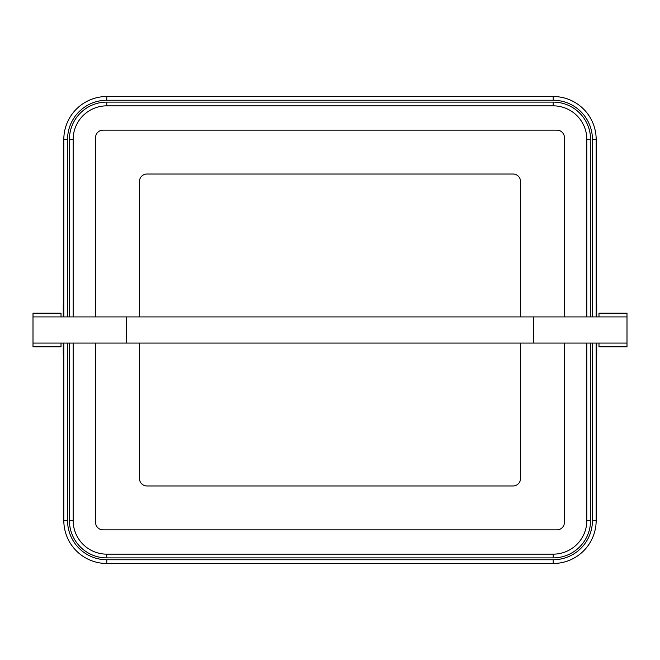 <?xml version="1.0" encoding="UTF-8"?>
<svg xmlns="http://www.w3.org/2000/svg" width="660" height="660" viewBox="0 0 660 660"><rect width="100%" height="100%" fill="white"/><g stroke="black" fill="none" stroke-linecap="round" stroke-linejoin="round"><path stroke-width="0.99" d="M63.814 357.184L63.253 355.22L63.253 343.076M63.253 316.924L63.253 304.78L63.814 302.816M596.731 343.076L596.731 355.22L596.17 357.184M596.17 302.816L596.731 304.78L596.731 316.924M63.814 316.924L63.814 139.475A42.966 42.966 0 0 1 106.771 96.508L553.204 96.508A42.966 42.966 0 0 1 596.17 139.475L596.17 316.924M596.17 343.076L596.17 520.525A42.966 42.966 0 0 1 553.204 563.491L106.771 563.491A42.966 42.966 0 0 1 63.814 520.525L63.814 343.076M590.568 343.076L590.568 520.525A37.356 37.356 0 0 1 553.204 557.89L106.771 557.89A37.356 37.356 0 0 1 69.415 520.525L69.415 343.076M95.568 343.076L95.568 522.398A7.474 7.474 0 0 0 103.034 529.864L556.941 529.864A7.474 7.474 0 0 0 564.415 522.398L564.415 343.076M564.415 316.924L564.415 137.602A7.474 7.474 0 0 0 556.941 130.136L103.034 130.136A7.474 7.474 0 0 0 95.568 137.602L95.568 316.924M69.415 316.924L69.415 139.475A37.356 37.356 0 0 1 106.771 102.11L553.204 102.11A37.356 37.356 0 0 1 590.568 139.475L590.568 316.924M553.204 557.89A37.356 37.356 0 0 0 590.568 520.525A37.356 37.356 0 0 1 553.204 557.89L553.204 554.153A33.619 33.619 0 0 0 586.831 520.525L586.831 343.076M139.466 343.076L139.466 478.5A7.474 7.474 0 0 0 146.932 485.974L513.051 485.974A7.474 7.474 0 0 0 520.517 478.5L520.517 343.076M520.517 316.924L520.517 181.5A7.474 7.474 0 0 0 513.051 174.025L146.932 174.025A7.474 7.474 0 0 0 139.466 181.5L139.466 316.924M598.983 343.076L598.983 346.813L627 346.813L627 343.076L33 343.076L33 346.813L61.017 346.813L61.017 343.076M533.602 343.076L533.602 316.924L126.398 316.924L126.398 343.076M533.602 316.924L627 316.924L627 343.076M61.017 316.924L61.017 313.186L33 313.186L33 316.924L126.398 316.924M33 343.076L33 316.924M598.983 316.924L598.983 313.186L627 313.186L627 316.924M63.814 303.674A3.737 3.737 180 0 0 63.253 305.646L63.814 305.646M63.814 354.354L63.253 354.354A3.737 3.737 -0 0 0 63.814 356.326M596.17 356.326A3.737 3.737 -0 0 0 596.731 354.354L596.17 354.354M596.17 305.646L596.731 305.646A3.737 3.737 180 0 0 596.17 303.674M592.433 520.525L596.17 520.525A42.966 42.966 0 0 1 553.204 563.491L553.204 559.754A39.229 39.229 0 0 0 592.433 520.525L592.433 343.076M553.204 100.246L553.204 96.508A42.966 42.966 0 0 1 596.17 139.475L592.433 139.475A39.229 39.229 0 0 0 553.204 100.246L106.771 100.246A39.229 39.229 0 0 0 67.551 139.475L67.551 316.924M67.551 139.475L63.814 139.475A42.966 42.966 0 0 1 106.771 96.508L106.771 100.246M106.771 559.754L106.771 563.491A42.966 42.966 0 0 1 63.814 520.525L67.551 520.525A39.229 39.229 0 0 0 106.771 559.754L553.204 559.754M592.433 316.924L592.433 139.475M67.551 343.076L67.551 520.525M586.831 316.924L586.831 139.475A33.619 33.619 0 0 0 553.204 105.847L106.771 105.847A33.619 33.619 0 0 0 73.153 139.475L73.153 316.924M73.153 343.076L73.153 520.525A33.619 33.619 0 0 0 106.771 554.153L553.204 554.153M553.204 105.847L553.204 102.11A37.356 37.356 0 0 1 590.568 139.475L586.831 139.475M73.153 139.475L69.415 139.475A37.356 37.356 0 0 1 106.771 102.11L106.771 105.847M106.771 554.153L106.771 557.89A37.356 37.356 0 0 1 69.415 520.525L73.153 520.525M590.568 520.525L586.831 520.525"/></g></svg>

